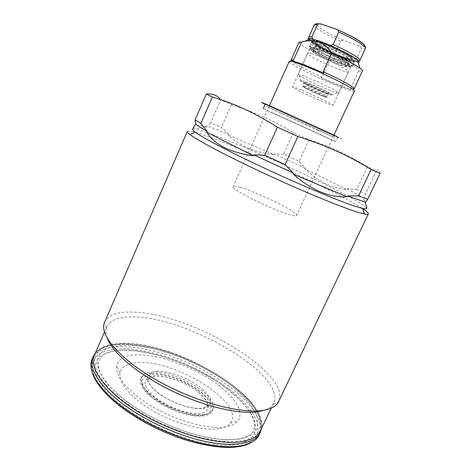 <?xml version="1.0" encoding="UTF-8"?>
<svg xmlns="http://www.w3.org/2000/svg" width="471" height="471" viewBox="0 0 471 471"><rect width="100%" height="100%" fill="white"/><g stroke="black" fill="none" stroke-linecap="round" stroke-linejoin="round"><path stroke-width="0.35" stroke-dasharray="2.35 1.77" d="M330.342 93.564C321.104 88.159 293.774 76.749 301.246 81.371L302.959 82.396C309.435 86.099 326.85 93.888 331.384 95.107C333.433 95.672 333.079 95.154 330.342 93.564M301.475 76.973L298.066 74.483C297.454 72.675 326.597 85.257 335.799 90.809L338.667 92.987L336.953 92.811C331.154 91.333 309.582 81.695 301.475 76.973M315.605 53.582C313.739 52.375 312.868 51.58 312.997 51.198L314.863 51.18C320.15 52.146 338.331 60.264 344.195 64.291L346.444 66.44C346.291 68.342 323.394 58.757 315.605 53.582M310.889 56.137C308.576 54.671 307.492 53.712 307.634 53.264L309.841 53.282C316.188 54.495 338.537 64.486 345.679 69.314L348.405 71.845C348.21 74.029 320.468 62.366 310.889 56.137M364.725 45.563C365.019 46.77 363.141 46.876 359.09 45.887C360.503 46.246 361.245 47.141 361.31 48.578C363.73 49.049 365.096 48.984 365.408 48.389M359.879 60.365C359.603 60.877 358.272 60.865 355.893 60.329L354.121 61.183L351.719 60.712C358.296 62.508 359.202 61.648 354.428 58.145C348.458 54.159 339.891 49.779 328.74 44.998L312.885 39.034M359.09 45.887L344.277 40.671C334.069 36.314 325.985 32.105 320.039 28.048C314.799 24.198 315.164 22.855 321.14 24.009M314.181 25.045C313.91 25.823 315.217 27.236 318.102 29.273C323.577 33.011 331.101 37.009 340.668 41.271L335.399 52.811C325.861 48.548 318.325 44.621 312.797 41.024C309.889 39.069 308.546 37.751 308.77 37.074M355.893 60.329L361.31 48.578M314.54 39.864C300.751 36.043 318.155 47.43 337.972 55.643L351.719 60.712M337.972 55.643L336.618 54.995L335.399 52.811M330.277 45.41L328.74 44.998M340.668 41.271C341.811 40.288 343.018 40.088 344.277 40.671M289.247 61.377C287.781 63.079 317.972 78.298 338.337 86.293C348.116 90.155 353.456 91.739 354.345 91.044M318.078 130.343L333.103 136.878L268.594 107.482L318.078 130.343M301.475 90.026C295.782 87.677 292.779 86.629 292.479 86.888C291.673 87.423 310.778 96.714 323.412 101.96C329.37 104.444 332.561 105.569 332.979 105.339C334.127 104.974 314.334 95.33 301.475 90.026M319.297 50.68C313.45 48.548 310.289 47.806 309.806 48.46L311.213 50.156C315.482 53.511 330.295 60.8 340.533 64.609L348.405 67.106L350.612 67.053C352.173 65.81 332.508 55.478 319.297 50.68M319.226 49.243C313.091 47.012 309.765 46.246 309.259 46.941L310.742 48.743C315.234 52.293 330.754 59.935 341.504 63.926L349.776 66.535L352.114 66.47C353.774 65.145 333.115 54.259 319.226 49.243M308.417 39.764C311.19 43.373 331.973 53.971 346.291 59.175C352.078 61.295 356.011 62.372 358.084 62.402M291.231 60.547C292.756 62.755 306.886 70.326 322.017 77.173L329.747 60.211C335.523 58.775 341.045 58.875 346.326 60.523C351.372 62.678 355.487 66.199 358.661 71.086C360.874 71.551 362.111 71.539 362.376 71.044M322.017 77.173L320.798 77.78L338.472 85.357L351.025 89.755L350.618 88.477L353.668 89.001M299.073 42.196C297.996 43.968 313.032 52.681 329.747 60.211M358.661 71.086L350.618 88.477M292.203 60.735L323.577 72.993M320.798 77.78L351.025 89.755M156.743 371.278C168.642 370.606 188.365 377.995 200.346 387.486C212.48 396.941 214.287 406.956 202.595 408.445C191.102 410.088 168.471 401.881 156.113 391.43C144.026 379.761 144.238 373.044 156.743 371.278M270.289 111.98L335.764 141.689L270.289 111.98M336.553 136.49L332.608 134.565C315.858 126.493 262.918 102.59 265.226 104.126L272.244 107.624C290.725 116.431 338.496 138.003 337.842 137.22M329.971 133.387C315.829 126.575 271.402 106.464 268.653 105.616L274.599 108.677C292.726 117.32 340.368 138.78 334.469 135.613L329.971 133.387M329.659 138.798L264.561 109.207L329.659 138.798M240.222 187.328C257.619 192.139 298.991 212.633 296.677 215.471C296.365 216.089 294.51 215.959 291.107 215.076C274.881 211.179 229.66 188.783 233.18 186.534C233.604 185.827 235.953 186.092 240.222 187.328M275.411 109.042C291.767 116.837 334.457 136.113 333.798 135.377L329.058 132.981C314.069 125.763 267.298 104.644 269.271 105.975L275.411 109.042M204.367 414.509C194.052 416.011 175.571 410.824 161.194 402.163C146.087 392.414 139.54 384.083 141.547 377.171C143.049 374.109 146.64 372.408 152.321 372.066C175.442 369.87 219.892 396.859 212.91 409.693C211.709 412.231 208.859 413.838 204.367 414.509M151.686 373.485C174.823 371.236 219.25 398.242 212.233 411.148C211.026 413.703 208.17 415.322 203.672 416.005C193.345 417.53 174.871 412.361 160.499 403.7C145.404 393.933 138.868 385.578 140.894 378.637C142.401 375.564 145.998 373.844 151.686 373.485M219.115 428.628C204.131 431.289 176.613 424.253 154.158 411.46C131.662 398.684 118.08 382.564 119.975 372.932C121.518 366.526 127.653 363.088 138.392 362.617C176.125 359.714 246.357 404.03 230.266 423.193C228.088 425.89 224.373 427.703 219.115 428.628M225.903 426.808C209.601 429.693 179.145 421.869 154.27 407.721C129.348 393.597 114.471 375.958 116.684 365.643C118.468 358.784 125.251 355.175 137.02 354.822C157.155 354.357 186.975 364.436 209.46 378.796C231.92 393.108 245.338 411.095 237.932 420.897C235.63 423.835 231.626 425.802 225.903 426.808M107.282 338.343C105.775 334.386 105.463 330.942 106.346 327.999L106.799 326.75C110.467 319.721 119.681 316.459 134.435 316.971C187.982 317.401 286.392 374.857 273.763 402.84L273.121 404C271.479 406.597 268.676 408.628 264.696 410.082M94.388 355.293C98.41 347.439 107.894 343.453 122.843 343.341C177.161 341.369 274.522 399.814 260.363 430.936M104.597 322.046C108.424 314.769 118.086 311.455 133.576 312.12C189.324 313.044 291.578 372.502 278.755 401.416M187.334 131.409C188.559 130.196 196.219 132.18 210.313 137.349C253.127 152.934 338.731 192.81 362.635 208.635M192.645 129.342C193.746 128.3 200.976 130.273 214.334 135.265C262.241 152.875 367.998 203.272 366.426 208.541M193.752 126.787C193.11 128.895 197.473 128.901 206.834 126.823L207.169 126.051L216.813 129.625L228.559 134.288L228.235 135.024C239.586 145.851 254.782 152.38 273.816 154.612L228.235 135.024M380.056 173.375C380.044 169.725 378.849 168.924 376.476 170.973L367.445 166.71C348.069 154.735 328.617 145.757 309.076 139.763L293.362 132.592C274.717 121.182 254.069 111.862 231.414 104.627L220.669 99.864L210.555 122.966L221.452 127.247L228.559 134.288M265.138 104.326L322.847 130.856C340.262 138.645 347.639 141.653 336.182 136.16M293.362 132.592L283.554 154.135L299.185 161.312L305.002 168.082L304.678 168.795C318.461 181.7 332.497 188.606 346.774 189.525L304.678 168.795M309.076 139.763L299.185 161.312M231.414 104.627L221.452 127.247M210.555 122.966L207.169 126.051M283.554 154.135L274.14 153.899L305.002 168.082M274.14 153.899L273.816 154.612M367.445 166.71L356.724 189.371L347.121 188.783L346.774 189.525M347.121 188.783L364.101 198.203L363.73 198.974L366.885 207.593M376.476 170.973L365.472 194.117L364.101 198.203M356.724 189.371L365.472 194.117M365.231 203.048L363.73 198.974M206.834 126.823L195.388 124.88M327.539 92.416C336.606 97.544 313.974 88.277 305.632 83.485C295.741 78.027 319.032 87.482 327.539 92.416M305.932 84.574C311.755 87.912 328.417 95.148 328.263 94.259L326.456 92.964C320.839 89.69 303.589 82.201 303.936 83.173L305.932 84.574M304.819 87.029L302.812 85.651C302.447 84.721 319.679 92.228 325.314 95.46L327.127 96.732C327.304 97.579 310.66 90.326 304.819 87.029M324.236 96.007C316.777 91.78 296.489 83.438 305.12 88.118C312.456 92.245 332.243 100.435 324.236 96.007M349.529 56.349C361.64 64.598 329.27 52.628 317.978 44.827C312.985 41.218 314.928 40.918 323.807 43.921C332.343 46.994 344.654 52.952 349.529 56.349M318.59 46.976C326.332 52.293 349.288 61.819 349.517 59.764C349.67 59.387 348.929 58.639 347.304 57.521C339.968 52.275 315.888 42.284 316.023 44.498C315.882 44.916 316.736 45.74 318.59 46.976M361.793 42.584L362.128 42.843M350.748 58.569C353.279 60.241 354.439 61.342 354.233 61.878C353.874 64.397 326.085 52.987 315.435 46.028C312.514 44.168 311.148 42.932 311.337 42.325C311.119 39.57 340.586 51.651 350.748 58.569M350.136 56.373C355.581 60.317 353.715 60.741 344.531 57.65C335.947 54.601 323.548 48.731 317.472 44.839C311.431 40.712 312.932 40.106 321.976 43.02C330.777 46.07 344.289 52.487 350.136 56.373M349.376 61.548C351.914 63.202 353.085 64.286 352.885 64.798C352.567 67.235 324.813 55.79 314.133 48.902C311.213 47.059 309.836 45.846 310.012 45.263C309.753 42.59 339.185 54.707 349.376 61.548M347.204 62.749C361.646 71.922 328.146 59.652 314.681 51.009C308.611 46.976 310.071 46.452 319.067 49.449C327.828 52.558 341.328 58.952 347.204 62.749M345.384 60.117C347.398 61.424 348.328 62.284 348.175 62.69C347.975 64.609 326.168 55.619 317.86 50.238C315.611 48.819 314.557 47.883 314.699 47.43C314.546 45.363 337.377 54.766 345.384 60.117M345.991 62.307C359.45 70.838 328.328 59.458 315.817 51.421C310.201 47.683 311.567 47.206 319.921 49.985C328.04 52.876 340.533 58.787 345.991 62.307M319.167 47.353C316.924 45.917 315.876 44.969 316.023 44.498C315.9 42.366 338.761 51.739 346.744 57.144C348.758 58.469 349.676 59.34 349.517 59.764C349.288 61.748 327.451 52.787 319.167 47.353M348.917 55.937C362.311 64.657 331.06 53.459 318.614 45.245C313.027 41.419 314.428 40.859 322.829 43.568C330.983 46.405 343.483 52.334 348.917 55.937M321.758 43.65C315.599 41.46 312.249 40.736 311.714 41.489C310.371 43.173 330.271 53.694 343.93 58.634C350.377 60.989 353.939 61.789 354.616 61.042C356.341 59.587 335.699 48.595 321.758 43.65M344.701 58.092C355.499 61.878 358.254 61.719 352.967 57.609C347.109 53.5 332.073 46.217 321.699 42.49C310.954 38.869 308.64 39.258 314.758 43.65C321.016 47.824 334.716 54.418 344.701 58.092M117.821 394.462L106.528 382.947C101.047 375.54 97.891 368.846 97.055 362.858C97.515 357.424 99.987 353.062 104.485 349.759C109.961 347.115 116.843 345.59 125.121 345.19C155.518 345.007 200.493 362.223 229.895 384.524C242.141 394.121 251.267 404.106 255.924 413.42C258.167 419.461 258.379 424.86 256.554 429.611C253.475 433.856 248.252 436.964 240.875 438.931L227.128 439.926C216.248 439.249 204.196 437.106 190.985 433.497C164.043 425.13 136.172 410.176 117.821 394.462M227.723 389.187C239.927 398.843 249 408.905 253.598 418.33C255.8 424.442 255.965 429.923 254.105 434.762C250.99 439.09 245.727 442.281 238.314 444.33L224.532 445.442C213.628 444.836 201.57 442.752 188.353 439.184C161.418 430.888 133.599 415.917 115.318 400.103L104.085 388.498C98.645 381.021 95.531 374.245 94.736 368.175C95.236 362.658 97.744 358.207 102.272 354.822C107.782 352.09 114.689 350.495 122.996 350.024C153.458 349.617 198.415 366.762 227.723 389.187M231.414 384.395C244.049 394.274 253.498 404.565 258.361 414.197C260.716 420.444 260.975 426.037 259.144 430.971C256.012 435.387 250.643 438.625 243.048 440.691L228.853 441.757C217.596 441.086 205.12 438.884 191.42 435.151C163.478 426.49 134.553 410.959 115.578 394.663L103.92 382.735C98.286 375.063 95.065 368.139 94.247 361.963C94.777 356.37 97.379 351.878 102.066 348.493C107.759 345.779 114.895 344.23 123.455 343.836C154.871 343.73 201.082 361.434 231.414 384.395M95.395 352.979C113.593 331.955 189.701 352.75 231.679 385.643C252.091 401.257 262.017 415.599 261.452 428.657M92.039 371.584L91.139 364.53L92.151 358.814C104.15 332.137 186.628 352.667 230.755 387.627C252.273 403.959 264.979 422.77 259.174 434.927C259.321 436.246 252.521 442.528 249.606 443.394M229.247 389.04C241.835 398.978 251.231 409.358 256.036 419.102C258.349 425.425 258.567 431.095 256.689 436.122C253.516 440.62 248.111 443.947 240.481 446.102L226.245 447.291C214.97 446.691 202.483 444.542 188.777 440.856C160.841 432.272 131.968 416.723 113.069 400.321L101.477 388.298C95.884 380.556 92.705 373.55 91.927 367.292C92.499 361.604 95.142 357.024 99.858 353.55C105.586 350.76 112.746 349.129 121.33 348.664C152.816 348.322 199.015 365.955 229.247 389.04M200.358 413.291C188.824 415.033 166.204 406.867 153.893 396.358C141.859 384.607 142.112 377.795 154.659 375.917C166.587 375.151 186.304 382.511 198.25 392.049C210.337 401.557 212.08 411.701 200.358 413.291M202.495 415.039C189.966 416.994 165.18 408.063 151.762 396.564C138.692 383.735 139.016 376.329 152.734 374.345C165.739 373.556 187.081 381.534 200.063 391.872C213.21 402.181 215.235 413.261 202.495 415.039M305.938 83.767L321.428 91.05C327.157 93.317 329.435 94.383 328.263 94.259L327.127 96.732C329.517 99.41 312.344 92.163 304.819 87.841C302.935 86.582 302.264 85.852 302.812 85.651L303.936 83.173C303.642 82.719 304.307 82.92 305.938 83.767M301.246 81.371L299.326 75.666M312.997 51.198L316.023 44.498C315.876 43.903 316.742 44.215 318.637 45.44C324.231 48.79 331.519 52.31 340.498 56.008L349.311 59.211L349.517 59.764L346.444 66.44M314.863 51.18L309.841 53.282M298.066 74.483L307.634 53.264M357.795 61.524L354.121 61.183M309.264 39.405C310.13 40.636 312.085 42.213 315.134 44.139L319.95 46.941L336.618 54.995M338.667 92.987L348.405 71.845M345.237 65.022L346.944 70.191M331.384 95.107L336.953 92.811M354.233 61.878C354.828 60.712 353.686 59.087 350.807 56.991C344.566 53.164 339.997 50.633 337.101 49.408L323.948 43.827C316.571 41.042 312.367 40.541 311.337 42.325L310.012 45.263C309.176 46.158 310.536 47.901 314.098 50.485C325.691 58.068 353.768 69.631 352.885 64.798L354.233 61.878M348.175 62.69C348.434 63.355 347.486 63.026 345.331 61.701C336.906 57.032 328.923 53.27 321.369 50.409C315.452 48.431 313.227 47.436 314.699 47.43L316.023 44.498C315.552 43.738 316.618 44.168 319.208 45.781C325.102 49.225 332.361 52.705 340.992 56.202L349.329 59.222L349.517 59.764L348.175 62.69M333.933 135.089L333.103 136.878M309.806 48.46L292.479 86.888M311.213 50.156L310.742 48.743M352.114 66.47L354.616 61.042L354.033 60.983C354.545 61.053 352.479 60.959 344.484 58.057C335.723 54.707 327.386 50.874 319.479 46.552C311.973 42.231 311.637 41.413 311.714 41.489L309.259 46.941M348.405 67.106L349.776 66.535M350.612 67.053L332.979 105.339M269.4 105.681L268.594 107.482M118.086 394.457C110.921 387.986 105.545 381.81 101.96 375.923C99.905 371.884 98.698 368.799 98.351 366.662L98.162 364.837L98.669 361.457L99.87 360.185L99.993 358.555C113.935 338.319 188.665 357.725 227.575 389.193L238.167 398.236L246.551 407.386L250.613 413.261L253.946 420.479C254.952 425.142 255.046 427.927 254.228 428.845L253.074 430.005L252.903 431.748C247.605 440.385 224.638 442.469 196.807 434.998C168.677 427.586 137.12 411.248 118.086 394.457M261.217 429.152L261.323 423.865C261.146 422.41 261.158 420.356 258.485 413.997C253.563 404.23 244.567 394.357 231.491 384.389C205.103 364.466 166.811 348.322 136.325 344.537L124.008 343.748C116.143 344.095 110.132 344.972 105.963 346.379C99.44 348.681 94.53 353.98 95.177 353.48M112.899 400.326L112.292 399.785M206.645 405.413C207.381 404.719 207.699 404.825 207.593 405.743C206.798 406.979 205.02 407.809 202.259 408.216C192.898 409.617 175.418 404.33 162.772 396.146C155.471 391.242 150.744 386.638 148.595 382.334C147.823 379.92 147.629 378.672 148.024 378.596C148.789 378.048 149.077 378.213 148.889 379.09C148.218 379.779 147.918 379.685 147.988 378.814C149.024 377.289 151.338 376.388 154.93 376.105C165.244 375.369 181.906 380.939 193.793 388.922C206.639 397.165 208.883 406.614 207.446 405.914C206.834 406.538 206.569 406.373 206.645 405.413M337.707 137.514L335.764 141.689M268.653 105.616L264.578 109.19M333.798 135.377L296.677 215.471M140.894 378.637L141.547 377.171C141.094 379.42 140.446 379.979 142.525 385.702C145.857 397.601 184.661 418.56 202.724 415.192C210.319 413.544 209.86 412.437 210.908 411.984L212.91 409.693L212.233 411.148M119.975 372.932L116.684 365.643M106.799 326.75L104.485 332.073M106.346 327.999L104.185 323.165M273.121 404L278.184 402.464M273.763 402.84L271.267 408.074M230.266 423.193L237.932 420.897M269.271 105.975L233.18 186.534M334.469 135.613L334.445 141.059"/><path stroke-width="0.71" d="M330.277 45.41L333.068 44.539L338.737 32.075L337.554 29.838L336.447 29.279L321.14 24.009L318.885 23.785L317.395 24.698L311.89 36.921L312.885 39.034M333.933 135.089L354.345 91.044L353.756 90.085C350.559 86.64 322.087 72.599 303.783 65.54C297.001 62.902 292.526 61.454 290.366 61.195L289.247 61.377L269.4 105.681M358.084 62.402C359.75 62.349 359.444 61.418 357.165 59.611C351.825 55.272 332.62 45.793 319.909 41.277L311.119 38.628C308.264 38.098 307.363 38.475 308.417 39.764M293.474 60.076L301.611 41.937L304.772 41.295C309.694 40.318 314.392 40.541 318.861 41.978C324.107 44.18 328.369 47.854 331.655 52.999L323.165 71.633L323.577 72.993L304.443 64.833L292.203 60.735L293.474 60.076L291.072 60.041L291.231 60.547M353.668 89.001L354.157 88.789L362.376 71.044C362.593 70.55 361.81 69.614 360.009 68.242C354.51 64.244 345.055 59.163 331.655 52.999M354.157 88.789L353.58 87.836C349.564 84.539 339.426 79.14 323.165 71.633M301.611 41.937L299.073 42.196L291.072 60.041M337.707 137.514L337.842 137.22L336.553 136.49M264.696 410.082L257.902 411.725C239.062 414.663 203.49 406.367 170.643 390.265C137.773 374.18 112.763 352.92 107.282 338.343M271.267 408.074L260.363 430.936C257.967 436.022 252.462 439.49 243.848 441.339C221.664 446.172 177.102 434.839 141.824 414.003C106.452 393.214 88.23 368.293 94.388 355.293L104.485 332.073M262.541 410.453C240.469 414.027 195.082 401.769 157.897 380.833C120.629 359.926 99.811 335.599 104.185 323.165L187.334 131.409C187.099 131.921 187.947 132.928 189.872 134.423C197.667 140.529 227.599 156.396 264.902 173.728C302.176 191.055 340.091 206.687 356.906 211.926L364.413 213.964C366.803 214.435 368.122 214.417 368.351 213.905L278.184 402.464C275.7 406.538 270.489 409.199 262.541 410.453M355.34 206.363C339.161 201.111 302.965 186.051 267.369 169.531C231.756 153.01 202.966 137.956 195.247 132.192C193.298 130.755 192.433 129.808 192.645 129.342L193.752 126.787L195.748 124.044C196.978 125.339 200.787 127.776 207.175 131.35L206.793 132.221C214.529 144.685 230.089 152.545 253.475 155.801L253.887 154.888L293.427 173.098L293.009 174.011C311.708 190.219 329.688 197.802 346.95 196.76L347.363 195.883L365.631 202.212L365.231 203.048L366.885 207.593L366.426 208.541C366.22 209.006 364.931 208.971 362.57 208.447L355.34 206.363M371.101 169.466L358.561 195.918L367.757 199.192L380.056 173.375L371.101 169.466C349.441 155.995 325.037 145.015 297.896 136.525L277.425 127.176C255.641 113.37 233.963 103.314 212.397 97.02L206.322 94.07C212.68 93.464 217.39 95.295 220.452 99.569M336.182 136.16L281.505 111.044C262.412 102.543 256.954 100.299 265.138 104.326M206.322 94.07L195.129 119.834L195.748 124.044M212.397 97.02L200.887 123.42L195.129 119.834M200.887 123.42L207.175 131.35M277.425 127.176L264.743 155.265L253.887 154.888M297.896 136.525L285.073 164.615L264.743 155.265M285.073 164.615L293.427 173.098M358.561 195.918L347.363 195.883M367.757 199.192L365.631 202.212M362.635 208.635C366.726 211.332 368.634 213.086 368.351 213.905M293.009 174.011L346.95 196.76M206.793 132.221L253.475 155.801M362.128 42.843L364.725 45.563M337.554 29.838C348.416 34.495 356.7 38.969 362.393 43.261C364.937 45.287 365.943 47 365.408 48.389C365.696 47.724 364.66 46.511 362.305 44.745C357.03 40.959 349.176 36.732 338.737 32.075M333.068 44.539C343.471 49.196 351.342 53.335 356.677 56.967C359.055 58.651 360.127 59.782 359.879 60.365L357.795 61.524M317.395 24.698C315.493 24.41 314.422 24.521 314.181 25.045L308.77 37.074C308.982 36.62 310.024 36.573 311.89 36.921M336.635 29.355C347.663 34.077 356.047 38.487 361.793 42.584M261.452 428.657L260.222 432.725C255.099 443.817 233.063 447.927 202.024 440.726C171.05 433.55 134.8 415.298 113.529 396.399C95.719 379.897 88.919 366.621 93.128 356.576L95.395 352.979M261.217 429.152L259.174 434.927C254.004 446.108 231.932 450.311 200.893 443.158C169.907 436.034 133.687 417.783 112.457 398.831C94.683 382.275 87.912 368.934 92.151 358.814L95.177 353.48M359.879 60.365L365.408 48.389M308.77 37.074L309.264 39.405M314.181 25.045C314.775 23.886 316.341 23.468 318.885 23.785M357.165 59.611L360.009 68.242M353.58 87.836L353.756 90.085M292.173 59.846L290.366 61.195M311.119 38.628L304.772 41.289M249.606 443.394C236.371 449.558 215.465 448.551 186.893 440.379C159.622 431.984 130.897 416.317 112.899 400.326M112.292 399.785C100.994 389.435 94.241 380.038 92.039 371.584M195.247 132.192L189.872 134.423M362.57 208.447L364.413 213.964M265.226 104.126L263.212 108.63"/></g></svg>
